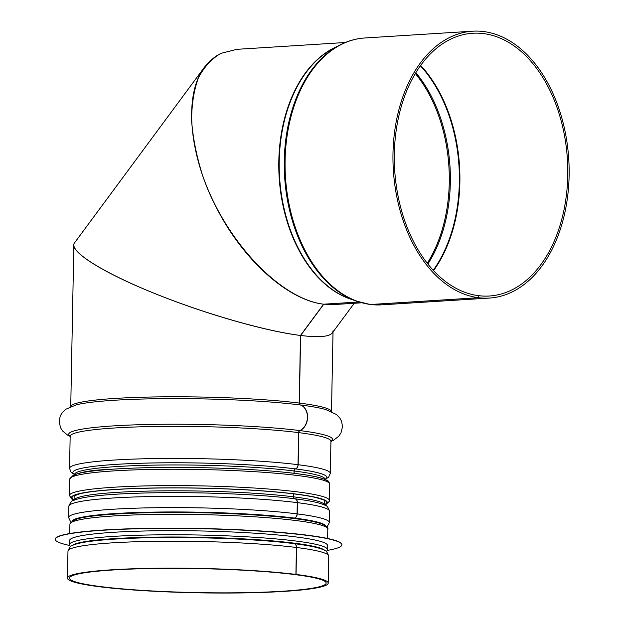 <?xml version="1.0" encoding="UTF-8"?>
<svg xmlns="http://www.w3.org/2000/svg" width="624" height="624" viewBox="0 0 624 624"><rect width="100%" height="100%" fill="white"/><g stroke="black" fill="none" stroke-linecap="round" stroke-linejoin="round"><path stroke-width="0.94" d="M345.275 42.51L236.995 49.319L220.904 53.36C211.497 58.874 203.954 67.135 198.292 78.125C193.838 90.503 191.615 104.785 191.623 120.97C192.949 137.943 196.451 155.633 202.137 174.057C224.117 239.476 279.731 299.044 323.638 304.192C288.694 300.316 244.748 261.487 218.221 211.091C188.9 157.022 183.058 94.903 204.656 66.924L74.584 242.791C67.751 250.801 103.124 272.992 156.686 294.286C205.858 314.075 265.816 331.243 300.495 335.462C265.551 331.071 206.599 314.223 157.303 294.536C107.983 274.856 73.624 254.452 73.835 244.975L70.738 406.575A130.408 12.199 -178.9 0 1 156.148 396.926A130.408 12.199 -178.9 0 1 299.2 403.065A2.051 1.537 -82.8 0 0 300.292 404.96A13.346 9.984 97.2 0 1 307.414 417.308A13.346 9.984 97.2 0 1 299.801 430.576A2.051 1.537 -82.8 0 0 298.631 432.619L298.015 464.693A4.111 3.073 97.2 0 1 295.386 468.881L295.355 468.889A2.051 1.537 -82.8 0 0 294.037 470.987L293.998 473.296M333.052 330.751C332.53 336.43 321.727 338.005 300.643 335.478L299.348 403.081A2.051 1.537 -82.8 0 0 300.448 404.984A13.346 10 97.2 0 1 307.577 417.323A13.346 10 97.2 0 1 299.957 430.591A2.051 1.537 -82.8 0 0 298.779 432.635L298.163 464.716A4.111 3.073 97.2 0 1 295.534 468.897L295.495 468.913A2.051 1.537 -82.8 0 0 294.185 471.003L294.138 473.312M358.808 301.977L323.638 304.192L300.495 335.462L299.2 403.065M289.848 542.849A2.051 1.537 -82.8 0 0 290.215 542.974L294.099 543.644A4.111 3.073 97.2 0 1 296.579 547.505L296.057 574.447L294.512 574.517M293.74 493.88L293.686 496.852A2.051 1.537 -82.8 0 0 294.926 498.787L294.957 498.787A4.111 3.073 97.2 0 1 297.437 502.655L297.219 513.895A4.111 3.073 97.2 0 1 294.59 518.084L293.374 518.443M293.6 493.865L293.545 496.829A2.051 1.537 -82.8 0 0 294.778 498.763L294.809 498.771A4.111 3.073 97.2 0 1 297.289 502.632L297.071 513.88A4.111 3.073 97.2 0 1 294.442 518.068L293.233 518.419M289.708 542.833A2.051 1.537 -82.8 0 0 290.074 542.958L293.951 543.621A4.111 3.073 97.2 0 1 296.423 547.49L295.909 574.431L294.364 574.525A128.357 12.004 -178.9 0 0 152.771 568.503A128.357 12.004 -178.9 0 0 69.498 578.136A128.357 12.004 -178.9 0 0 197.597 592.605A128.357 12.004 -178.9 0 0 326.157 583.066A128.357 12.004 -178.9 0 0 294.512 574.548M295.909 574.431A130.408 12.199 -178.9 0 0 152.045 568.308A130.408 12.199 -178.9 0 0 67.439 578.097A130.408 12.199 -178.9 0 0 197.59 592.8A130.408 12.199 -178.9 0 0 328.208 583.105A130.408 12.199 -178.9 0 0 296.057 574.447M323.778 304.177L334.004 304.551L361.655 302.804M358.886 302L323.755 304.184M478.538 295.698L478.647 297.734L370.765 304.52A4.111 3.073 97 0 1 370.336 304.504A4.111 3.073 97 0 1 370.258 304.496M370.609 304.496A4.111 3.073 97.2 0 1 370.18 304.489L355.836 300.955A133.497 87.75 -93.6 0 1 284.653 176.99A133.497 87.75 -93.6 0 1 339.737 45.076C347.763 40.911 356.109 38.548 364.775 37.986A133.692 87.875 -93.6 0 0 285.113 168.628A133.692 87.875 -93.6 0 0 370.609 304.496L478.499 297.71A133.692 87.875 -93.6 0 1 392.995 161.842A133.692 87.875 -93.6 0 1 472.657 31.2A133.692 87.875 -93.6 0 1 568.753 159.112A133.692 87.875 -93.6 0 1 489.45 298.061A133.692 87.875 -93.6 0 1 478.647 297.734M478.499 297.71L478.538 295.667A131.641 86.525 -93.6 0 1 394.345 161.881A131.641 86.525 -93.6 0 1 472.781 33.251A131.641 86.525 -93.6 0 1 567.403 159.198A131.641 86.525 -93.6 0 1 489.317 296.01A131.641 86.525 -93.6 0 1 478.686 295.682M334.932 304.489L323.77 304.216L300.643 335.478C318.591 337.662 329.152 336.812 332.311 332.935L354.245 303.272M204.656 66.924L210.467 60.419L217.199 55.341M79.357 543.215A125.276 11.716 1.1 0 1 198.65 537.404A125.276 11.716 1.1 0 1 317.639 547.794M327.413 549.549A128.973 12.067 1.1 0 0 198.697 535.018A128.973 12.067 1.1 0 0 69.521 544.604L69.599 540.509A128.973 12.067 1.1 0 1 198.775 530.923A128.973 12.067 1.1 0 1 327.491 545.462L327.413 549.549L326.586 551.686M69.623 545.47A143.348 13.408 1.1 0 1 55.247 539.315A143.348 13.408 1.1 0 1 198.822 528.661A143.348 13.408 1.1 0 1 341.882 544.822A143.348 13.408 1.1 0 1 327.28 550.415M55.247 539.315L55.247 539.113A143.348 13.408 1.1 0 1 198.822 528.458A143.348 13.408 1.1 0 1 341.89 544.619L341.882 544.822M333.029 331.96L331.5 411.583A130.408 12.199 -178.9 0 0 299.348 403.081M300.292 404.96A131.914 12.34 -178.9 0 0 77.103 404.633A131.914 12.34 -178.9 0 0 76.44 404.797L65.598 409.328L62.072 412.815L60.239 416.06L59.155 421.239L60.434 427.541L62.533 430.934L67.696 435.209L70.161 436.441M330.931 441.449L333.434 440.31L338.762 436.238L340.985 432.931L342.506 426.683L341.624 421.457L339.916 418.15L336.523 414.531L325.884 409.586A131.914 12.34 -178.9 0 0 325.205 409.399A131.914 12.34 -178.9 0 0 300.448 404.984M299.801 430.576A131.914 12.34 -178.9 0 0 145.103 424.562A131.914 12.34 -178.9 0 0 70.161 436.168M330.938 441.176A131.914 12.34 -178.9 0 0 299.957 430.591M298.631 432.619A130.408 12.199 -178.9 0 0 154.768 426.496A130.408 12.199 -178.9 0 0 70.161 436.285L69.545 468.367A130.408 12.199 -178.9 0 1 154.151 458.57A130.408 12.199 -178.9 0 1 298.015 464.693M331.024 440.926L330.931 441.293A130.408 12.199 -178.9 0 0 298.779 432.635M330.931 441.293L330.314 473.366A130.408 12.199 -178.9 0 0 298.163 464.716M295.386 468.881A127.015 11.879 -178.9 0 0 145.587 463.117A127.015 11.879 -178.9 0 0 74.568 474.443A126.968 11.879 -178.9 0 1 145.727 463.125A126.968 11.879 -178.9 0 1 295.355 468.889M325.065 479.255A127.015 11.879 -178.9 0 0 295.534 468.897M325.073 479.24A126.968 11.879 -178.9 0 0 295.495 468.913M294.037 470.987A125.276 11.716 -178.9 0 0 155.844 465.098A125.276 11.716 -178.9 0 0 74.568 474.505L74.56 474.599M325.174 478.92L325.065 479.318A125.276 11.716 -178.9 0 0 294.185 471.003M293.545 496.829A125.276 11.716 -178.9 0 0 156.031 490.94A125.276 11.716 -178.9 0 0 74.077 500.222L74.155 495.908M324.566 505.027A125.276 11.716 -178.9 0 0 293.686 496.852M294.778 498.763A126.968 11.879 -178.9 0 0 91.978 496.384A126.968 11.879 -178.9 0 0 91.962 496.384L91.946 496.384A127.015 11.879 -178.9 0 1 294.809 498.771M306.969 500.534L306.86 500.518A126.968 11.879 -178.9 0 0 306.821 500.51A126.968 11.879 -178.9 0 0 294.926 498.787M297.437 502.655A130.408 12.199 -178.9 0 1 329.589 511.313C328.123 507.117 326.516 505.058 324.776 505.128C321.064 503.404 315.097 501.868 306.86 500.518A127.015 11.879 -178.9 0 0 294.957 498.787M297.289 502.632A130.408 12.199 -178.9 0 0 153.426 496.509A130.408 12.199 -178.9 0 0 68.819 506.306C70.45 502.164 72.127 500.167 73.866 500.315C77.641 498.732 83.663 497.422 91.946 496.384L91.829 496.4M297.071 513.88A130.408 12.199 -178.9 0 0 153.208 507.757A130.408 12.199 -178.9 0 0 68.601 517.546L68.819 506.306M329.589 511.313L329.371 522.553A130.408 12.199 -178.9 0 0 297.219 513.895M294.442 518.068A127.015 11.879 -178.9 0 0 159.011 512.039A127.015 11.879 -178.9 0 0 72.329 520.712M325.525 525.58A127.015 11.879 -178.9 0 0 294.59 518.084M290.074 542.958A121.836 11.396 -178.9 0 0 270.504 540.907M126.719 538.145A121.836 11.396 -178.9 0 0 95.472 540.673L91.081 541.242A127.015 11.879 -178.9 0 1 293.951 543.621M296.579 547.505A130.408 12.199 -178.9 0 1 328.723 556.163C327.257 551.967 325.658 549.908 323.911 549.986C320.206 548.254 314.231 546.718 306.002 545.368L301.634 544.635A121.836 11.396 -178.9 0 0 290.215 542.974M306.002 545.368A127.015 11.879 -178.9 0 0 294.099 543.644M296.423 547.49A130.408 12.199 -178.9 0 0 152.568 541.367A130.408 12.199 -178.9 0 0 67.961 551.156C69.584 547.022 71.269 545.025 73.008 545.165C76.775 543.582 82.805 542.272 91.081 541.242M352.069 299.567A130.408 85.714 -93.6 0 1 279.17 177.333A130.408 85.714 -93.6 0 1 336.172 46.925M415.841 72.696A128.552 84.497 -93.6 0 1 427.877 264.014M415.334 73.523A128.357 84.365 -93.6 0 1 427.276 263.25M420.389 65.793A131.539 86.463 -93.6 0 1 433.259 270.286M420.654 65.426A131.641 86.525 -93.6 0 1 433.563 270.621M489.45 298.061L381.56 304.847A133.692 87.875 -93.6 0 1 370.765 304.52M355.836 300.955L349.167 298.498A130.502 85.784 -93.6 0 1 279.583 177.31A130.502 85.784 -93.6 0 1 333.427 48.352L339.737 45.076M327.678 481.962A127.943 11.965 -178.9 0 0 199.992 467.649A127.943 11.965 -178.9 0 0 71.854 477.048M69.755 479.162A129.995 12.16 1.1 0 1 199.961 469.505A129.995 12.16 1.1 0 1 329.698 484.154L329.581 483.233C327.67 480.823 330.174 481.478 322.631 478.514C315.97 476.401 304.925 474.482 289.497 472.774C265.356 470.161 236.636 468.468 203.33 467.711C167.482 466.986 136.5 467.524 110.378 469.334C86.112 470.231 72.571 473.507 69.755 479.162L69.436 495.518L72.01 499.247L74.014 500.245M324.628 505.058L326.001 504.481L329.238 501.4L329.386 500.51A129.995 12.16 -178.9 0 0 199.641 485.854A129.995 12.16 -178.9 0 0 69.436 495.518M324.581 504.598A127.327 11.911 -178.9 0 0 199.602 488.147A127.327 11.911 -178.9 0 0 74.077 499.785M74.077 500.089A127.943 11.965 1.1 0 1 199.602 488.093A127.943 11.965 1.1 0 1 324.574 504.894M72.111 545.587A126.914 11.872 1.1 0 1 198.658 537.248A126.914 11.872 1.1 0 1 324.784 550.438M69.732 533.536L69.911 524.16A128.973 12.067 1.1 0 1 199.095 514.574A128.973 12.067 1.1 0 1 327.803 529.113L327.623 538.489M72.017 522.054A126.914 11.872 1.1 0 1 199.126 512.717A126.914 11.872 1.1 0 1 325.79 526.921M74.506 474.614L71.105 472.274L69.545 468.367M325.12 479.427L328.614 477.22L330.314 473.366M74.474 474.107L74.568 474.505M324.659 500.331L324.574 505.034M70.746 522.023L68.601 517.546M327.062 526.945L329.371 522.553M67.961 551.156L67.439 578.097M328.723 556.163L328.208 583.105M472.657 31.2L364.775 37.986M370.336 304.504L381.56 304.847M329.386 500.51L329.698 484.154M74.053 496.01L79.833 493.763C89.817 491.369 107.468 489.668 132.779 488.647C164.416 487.5 198.034 487.695 233.626 489.247C270.785 491.002 297.749 493.662 314.535 497.227C328.302 500.877 323.201 500.471 324.753 500.822M69.521 544.604L70.27 546.764M69.911 524.16C72.727 518.528 86.167 515.276 110.237 514.387C136.141 512.6 166.881 512.062 202.433 512.78C235.474 513.529 263.968 515.206 287.914 517.803C303.217 519.503 314.176 521.399 320.791 523.505C324.878 523.887 329.066 529.066 327.803 529.113"/></g></svg>
